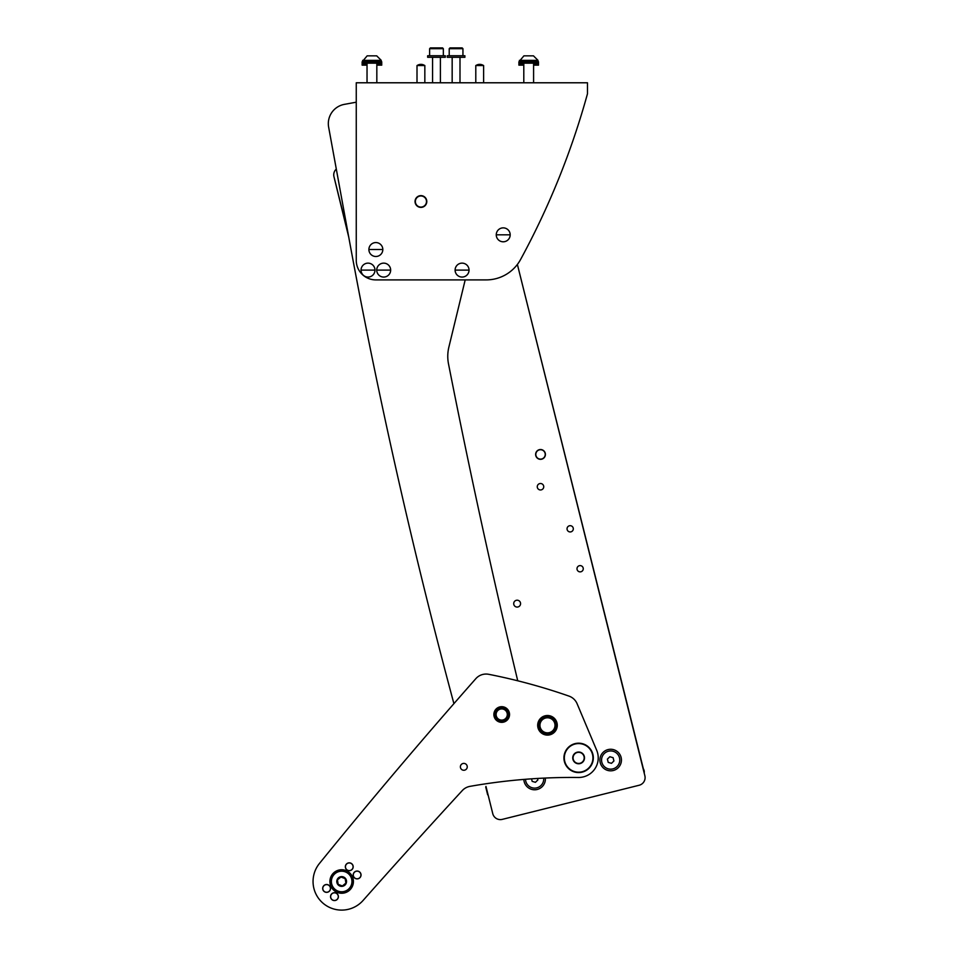 <?xml version="1.0" encoding="UTF-8"?>
<svg xmlns="http://www.w3.org/2000/svg" width="958" height="958" viewBox="0 0 958 958"><rect width="100%" height="100%" fill="white"/><g stroke="black" fill="none" stroke-linecap="round" stroke-linejoin="round"><path stroke-width="1.44" d="M381.248 60.366L376.71 55.839L367.165 55.839L362.627 61.228L381.248 61.228L381.248 60.366L362.627 60.366M381.739 61.791L362.136 61.791L362.136 63.18L381.739 63.18L381.739 61.791L380.757 61.228M380.757 63.18L381.739 63.755L376.829 63.755M376.829 65.144L381.739 65.144L381.739 63.755M367.034 63.755L362.136 63.755L362.136 65.144L367.034 65.144M432.561 82.783L432.561 57.3L432.561 82.783L424.837 82.783L424.837 65.539L417.005 65.539L417.005 82.783M356.256 82.783L356.256 260.301A19.591 19.591 0 0 0 375.859 279.904L486.197 279.904A39.194 39.194 0 0 0 520.625 259.426A783.788 783.788 0 0 0 587.482 93.752L587.482 82.783L356.256 82.783L356.256 102.195L344.401 104.362A19.591 19.591 0 0 0 328.642 127.163L336.306 169.051A7.844 7.844 0 0 0 333.971 176.751L348.76 237.189L328.642 127.163M356.256 102.195L344.401 104.362M453.912 703.663A5878.36 5878.36 0 0 1 348.76 237.189M465.193 279.904L448.871 347.131A39.194 39.194 0 0 0 448.512 363.944A7837.817 7837.817 0 0 0 517.739 680.791M503.585 709.243A5.592 5.592 0 0 0 496.448 712.632A5.592 5.592 0 0 0 499.825 719.781A5.592 5.592 0 0 0 506.974 716.392A5.592 5.592 0 0 0 503.585 709.243M503.68 708.98A5.88 5.88 0 0 0 495.837 714.764A5.88 5.88 0 0 0 501.968 720.392A5.88 5.88 0 0 0 507.584 714.261A5.88 5.88 0 0 0 501.453 708.645M496.172 712.536A5.88 5.88 0 0 0 501.968 720.392M502.052 722.344A7.844 7.844 0 0 0 509.536 714.177A7.844 7.844 0 0 0 496.292 708.848A7.844 7.844 0 0 0 496.04 719.937A7.844 7.844 0 0 0 507.129 720.177A7.844 7.844 0 0 0 507.369 709.1A7.844 7.844 0 0 0 496.292 708.848M501.393 707.244A7.269 7.269 0 0 0 494.448 714.824A7.269 7.269 0 0 0 502.028 721.781A7.269 7.269 0 0 0 508.973 714.201A7.269 7.269 0 0 0 501.393 707.244M520.469 602.81A3.425 3.425 0 0 1 517.967 606.965A3.425 3.425 0 0 1 513.811 604.462A3.425 3.425 0 0 1 516.314 600.307A3.425 3.425 0 0 0 513.811 604.462A3.425 3.425 0 0 0 517.967 606.965A3.425 3.425 0 0 0 520.469 602.81A3.425 3.425 0 0 0 516.314 600.307M492.771 813.677L485.969 786.41A7.844 7.844 0 0 0 485.766 787.189L487.646 794.721A7.844 7.844 0 0 0 488.197 795.308L492.771 813.677A7.844 7.844 0 0 0 502.267 819.377L639.166 785.249A7.844 7.844 0 0 0 644.866 775.752L644.183 772.986A5.365 5.365 0 0 0 643.381 768.903L517.38 264.432L644.866 775.752M541.282 489.873A3.233 3.233 0 0 0 543.641 485.957A3.233 3.233 0 0 0 539.725 483.598A3.233 3.233 0 0 0 537.366 487.526A3.233 3.233 0 0 0 541.282 489.873M580.895 571.782A3.137 3.137 0 0 0 583.171 567.986A3.137 3.137 0 0 0 579.374 565.699A3.137 3.137 0 0 0 577.087 569.507A3.137 3.137 0 0 0 580.895 571.782M570.932 531.858A3.137 3.137 0 0 0 573.219 528.062A3.137 3.137 0 0 0 569.423 525.774A3.137 3.137 0 0 0 567.136 529.57A3.137 3.137 0 0 0 570.932 531.858M541.713 459.181A4.898 4.898 0 0 0 545.27 453.242A4.898 4.898 0 0 0 539.342 449.673A4.898 4.898 0 0 0 535.773 455.613A4.898 4.898 0 0 0 541.713 459.181M523.846 779.417A10.777 10.777 0 0 0 537.222 789.464A10.777 10.777 0 0 0 545.353 778.04M613.276 770.507A10.777 10.777 0 0 0 621.119 757.443A10.777 10.777 0 0 0 608.055 749.587A10.777 10.777 0 0 0 600.211 762.652A10.777 10.777 0 0 0 613.276 770.507M333.971 176.751L348.005 233.045M502.267 819.377L639.166 785.249M539.39 449.865A4.706 4.706 0 0 0 535.965 455.565A4.706 4.706 0 0 0 541.665 458.99A4.706 4.706 0 0 0 545.09 453.29A4.706 4.706 0 0 0 539.39 449.865M549.305 732.619A7.52 7.52 0 0 0 554.778 723.494A7.52 7.52 0 0 0 545.665 718.009A7.52 7.52 0 0 0 540.18 727.134A7.52 7.52 0 0 0 549.305 732.619M546.802 717.506L544.407 718.105M415.113 202.413A5.88 5.88 0 0 0 421.281 207.383L423.352 206.868A5.88 5.88 0 0 0 426.801 201.515A5.88 5.88 0 0 1 420.921 207.395A5.88 5.88 0 0 1 415.042 201.515A5.88 5.88 0 0 1 420.921 195.648A5.88 5.88 0 0 1 426.801 201.515M426.478 199.587A5.88 5.88 0 0 0 415.042 201.515M419.58 196.127A5.568 5.568 0 0 0 415.521 202.868A5.568 5.568 0 0 0 422.262 206.916A5.568 5.568 0 0 0 426.322 200.174A5.568 5.568 0 0 0 419.58 196.127M525.511 779.285A9.113 9.113 0 0 0 532.097 787.763A9.113 9.113 0 0 0 543.677 778.124M531.546 778.83L532.169 781.369L535.438 782.303L537.881 779.944L537.51 778.447M608.15 768.807A9.113 9.113 0 0 0 619.419 762.556A9.113 9.113 0 0 0 613.18 751.288A9.113 9.113 0 0 0 601.911 757.538A9.113 9.113 0 0 0 608.15 768.807M613.922 760.975L613.108 757.682L609.839 756.748L607.396 759.107L608.222 762.4L611.479 763.334L613.922 760.975M461.445 764.352A3.425 3.425 0 0 0 461.337 769.202A3.425 3.425 0 0 0 466.187 769.31A3.425 3.425 0 0 0 466.295 764.46A3.425 3.425 0 0 0 461.445 764.352M323.9 885.599A3.916 3.916 0 0 0 323.78 891.144A3.916 3.916 0 0 0 329.312 891.263A3.916 3.916 0 0 0 329.444 885.731A3.916 3.916 0 0 0 323.9 885.599A3.916 3.916 0 0 1 330.474 887.815M346.556 863.936A3.916 3.916 0 0 0 346.437 869.469A3.916 3.916 0 0 0 351.969 869.601A3.916 3.916 0 0 0 352.101 864.056A3.916 3.916 0 0 0 346.556 863.936A3.916 3.916 0 0 1 353.131 866.152M354.412 872.139A3.916 3.916 0 0 0 354.292 877.684A3.916 3.916 0 0 0 359.825 877.803A3.916 3.916 0 0 0 359.957 872.271A3.916 3.916 0 0 0 354.412 872.139A3.916 3.916 0 0 1 360.986 874.355M331.755 893.814A3.916 3.916 0 0 0 331.636 899.358A3.916 3.916 0 0 0 337.168 899.478A3.916 3.916 0 0 0 337.3 893.934A3.916 3.916 0 0 0 331.755 893.814A3.916 3.916 0 0 1 338.33 896.029M578.416 777.477A19.591 19.591 0 0 0 596.69 750.282L577.111 703.747A13.711 13.711 0 0 0 568.992 696.107A587.841 587.841 0 0 0 488.736 674.312A13.711 13.711 0 0 0 475.803 678.695A5878.36 5878.36 0 0 0 319.445 863.469A28.608 28.608 0 0 0 322.271 902.532A28.608 28.608 0 0 0 363.082 900.46A7837.817 7837.817 0 0 1 462.271 790.578A13.711 13.711 0 0 1 469.983 786.362A587.841 587.841 0 0 1 578.416 777.477M540.707 718.237A9.796 9.796 0 0 0 540.396 732.08A9.796 9.796 0 0 0 554.251 732.391A9.796 9.796 0 0 0 554.562 718.536A9.796 9.796 0 0 0 540.707 718.237M583.542 754.653L584.368 756.628A5.88 5.88 0 0 0 572.872 756.712A5.88 5.88 0 0 0 577.458 763.646A5.88 5.88 0 0 0 584.392 759.047A5.88 5.88 0 0 0 579.806 752.126M330.055 883.348A11.759 11.759 0 0 1 339.803 869.888A11.759 11.759 0 0 1 353.274 879.636A11.759 11.759 0 0 1 343.515 893.107A11.759 11.759 0 0 1 330.055 883.348M331.504 883.12A10.287 10.287 0 0 1 340.042 871.337A10.287 10.287 0 0 1 351.826 879.875A10.287 10.287 0 0 1 343.287 891.647A10.287 10.287 0 0 1 331.504 883.12M336.845 882.258A4.874 4.874 0 0 1 340.892 876.678A4.874 4.874 0 0 1 346.485 880.725A4.874 4.874 0 0 1 342.437 886.306A4.874 4.874 0 0 1 336.845 882.258M340.952 877.025L337.432 879.875L338.15 884.342L342.377 885.958L345.886 883.108L345.179 878.642L340.952 877.025M353.035 866.164A3.82 3.82 0 0 1 349.874 870.535A3.82 3.82 0 0 1 345.491 867.361A3.82 3.82 0 0 1 348.664 862.99A3.82 3.82 0 0 1 353.035 866.164M351.969 869.601A3.916 3.916 0 0 1 345.395 867.385M546.551 715.554A9.796 9.796 0 0 0 537.725 726.236A9.796 9.796 0 0 0 548.407 735.061A9.796 9.796 0 0 0 557.233 724.392A9.796 9.796 0 0 0 546.551 715.554M548.275 733.684A8.406 8.406 0 0 0 555.844 724.523A8.406 8.406 0 0 0 546.683 716.943A8.406 8.406 0 0 0 539.115 726.104A8.406 8.406 0 0 0 548.275 733.684M548.216 733.121A7.844 7.844 0 0 0 555.281 724.571A7.844 7.844 0 0 0 546.743 717.506A7.844 7.844 0 0 0 539.677 726.056A7.844 7.844 0 0 0 548.216 733.121M575.866 752.689A5.88 5.88 0 0 0 577.458 763.646M573.507 760.041A5.568 5.568 0 0 0 580.788 763.011A5.568 5.568 0 0 0 583.757 755.73A5.568 5.568 0 0 0 576.476 752.749A5.568 5.568 0 0 0 573.507 760.041M575.71 772.28A14.693 14.693 0 0 1 564.226 754.952A14.693 14.693 0 0 1 581.554 743.48A14.693 14.693 0 0 0 564.226 754.952A14.693 14.693 0 0 0 575.71 772.28A14.693 14.693 0 0 0 593.026 760.808A14.693 14.693 0 0 0 581.554 743.48M338.234 896.041A3.82 3.82 0 0 1 335.072 900.424A3.82 3.82 0 0 1 330.69 897.251A3.82 3.82 0 0 1 333.863 892.868A3.82 3.82 0 0 1 338.234 896.041M337.168 899.478A3.916 3.916 0 0 1 330.594 897.263M360.891 874.379A3.82 3.82 0 0 1 357.729 878.749A3.82 3.82 0 0 1 353.346 875.576A3.82 3.82 0 0 1 356.52 871.205A3.82 3.82 0 0 1 360.891 874.379M359.825 877.803A3.916 3.916 0 0 1 353.251 875.6M330.378 887.827A3.82 3.82 0 0 1 327.217 892.209A3.82 3.82 0 0 1 322.834 889.036A3.82 3.82 0 0 1 326.007 884.665A3.82 3.82 0 0 1 330.378 887.827M329.312 891.263A3.916 3.916 0 0 1 322.738 889.048M361.058 270.108A6.957 6.957 0 0 0 368.016 277.066A6.957 6.957 0 0 0 374.973 270.108A6.957 6.957 0 0 0 368.016 263.139A6.957 6.957 0 0 0 361.058 270.108L374.973 270.108M368.016 263.139A6.969 6.969 0 0 0 361.046 270.108A6.969 6.969 0 0 0 368.016 277.066A6.969 6.969 0 0 0 374.985 270.108A6.969 6.969 0 0 0 368.016 263.139M496.256 234.83A6.957 6.957 0 0 0 503.225 241.787A6.957 6.957 0 0 0 510.183 234.83A6.957 6.957 0 0 0 503.225 227.872A6.957 6.957 0 0 0 496.256 234.83L510.183 234.83M503.225 227.86A6.969 6.969 0 0 0 496.256 234.83A6.969 6.969 0 0 0 503.225 241.799A6.969 6.969 0 0 0 510.183 234.83A6.969 6.969 0 0 0 503.225 227.86M455.11 270.108A6.957 6.957 0 0 0 462.067 277.066A6.957 6.957 0 0 0 469.037 270.108A6.957 6.957 0 0 0 462.067 263.139A6.957 6.957 0 0 0 455.11 270.108L469.037 270.108M462.067 263.139A6.969 6.969 0 0 0 455.098 270.108A6.969 6.969 0 0 0 462.067 277.066A6.969 6.969 0 0 0 469.037 270.108A6.969 6.969 0 0 0 462.067 263.139M368.89 249.523A6.957 6.957 0 0 0 375.859 256.493A6.957 6.957 0 0 0 382.817 249.523A6.957 6.957 0 0 0 375.859 242.566A6.957 6.957 0 0 0 368.89 249.523L382.817 249.523M375.859 242.566A6.969 6.969 0 0 0 368.89 249.523A6.969 6.969 0 0 0 375.859 256.493A6.969 6.969 0 0 0 382.817 249.523A6.969 6.969 0 0 0 375.859 242.566M376.734 270.108A6.957 6.957 0 0 0 383.691 277.066A6.957 6.957 0 0 0 390.648 270.108A6.957 6.957 0 0 0 383.691 263.139A6.957 6.957 0 0 0 376.734 270.108L390.648 270.108M383.691 263.139A6.969 6.969 0 0 0 376.722 270.108A6.969 6.969 0 0 0 383.691 277.066A6.969 6.969 0 0 0 390.66 270.108A6.969 6.969 0 0 0 383.691 263.139M538.001 60.366L533.462 55.839L523.918 55.839L519.38 61.228L538.001 61.228L538.001 60.366L519.38 60.366M538.492 61.791L518.901 61.791L518.901 63.18L538.492 63.18L538.492 61.791L537.51 61.228M537.51 63.18L538.492 63.755L533.594 63.755M533.594 65.144L538.492 65.144L538.492 63.755M523.798 63.755L518.901 63.755L518.901 65.144L523.798 65.144M483.622 82.783L483.622 65.539L475.791 65.539L475.791 82.783M445.302 55.744L427.663 55.744L427.663 57.3L445.302 57.3L445.302 55.744L443.338 55.744L443.338 48.678L429.627 48.678L429.627 55.744L427.663 55.744L427.663 57.3M464.893 55.744L447.266 55.744L447.266 57.3L464.893 57.3L464.893 55.744L462.942 55.744L462.942 48.678L449.218 48.678L449.218 55.744L447.266 55.744L447.266 57.3M449.218 48.678L450.009 47.9L462.151 47.9L462.942 48.678L462.151 47.9L450.009 47.9L449.218 48.678L449.218 55.744M429.627 48.678L430.405 47.9L442.56 47.9L443.338 48.678L442.56 47.9L430.405 47.9L429.627 48.678L429.627 55.744M464.893 82.783L459.996 82.783L459.996 57.3M452.164 82.783L452.164 57.3L452.164 82.783L440.405 82.783L440.405 57.3M581.482 743.863A14.298 14.298 0 0 0 564.609 755.036A14.298 14.298 0 0 0 575.782 771.897A14.298 14.298 0 0 0 592.643 760.724A14.298 14.298 0 0 0 581.482 743.863M376.829 82.783L376.829 63.18M367.034 82.783L367.034 63.18M363.118 61.228L362.136 61.791M363.118 63.18L362.136 63.755M424.741 65.539A6.802 6.802 0 0 0 417.101 65.539M485.766 787.189L485.969 786.41M533.594 82.783L533.594 63.18M523.798 82.783L523.798 63.18M519.871 61.228L518.901 61.791M519.871 63.18L518.901 63.755M483.527 65.539A6.802 6.802 0 0 0 475.886 65.539"/></g></svg>
